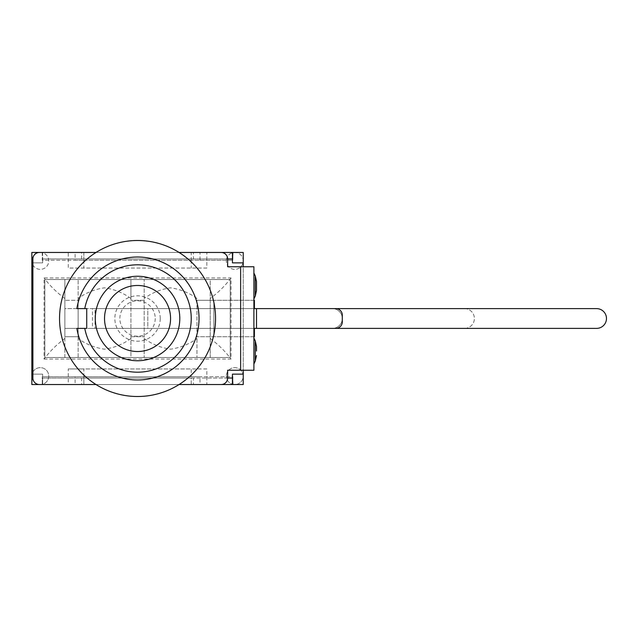 <?xml version="1.0" encoding="UTF-8"?>
<svg xmlns="http://www.w3.org/2000/svg" width="637" height="637" viewBox="0 0 637 637"><rect width="100%" height="100%" fill="white"/><g stroke="black" fill="none" stroke-linecap="round" stroke-linejoin="round"><path stroke-width="0.48" stroke-dasharray="3.19 2.39" d="M253.9 328.381L253.9 308.619L147.816 308.619L147.816 328.381L464.508 328.381A9.881 9.881 0 0 0 474.39 318.5A9.881 9.881 0 0 0 464.508 308.619L144.177 308.619L144.177 279.5L144.177 357.5L130.911 357.5L130.911 308.619L147.816 308.619L147.816 328.381L130.911 328.381L256.496 328.381L243.238 328.381L253.9 328.381L253.9 370.24L227.64 370.24L227.64 378.044A6.497 6.497 0 0 1 221.135 384.541L39.39 384.541A6.497 6.497 0 0 1 32.893 378.044L32.893 374.142L42.639 374.142L42.639 384.541L179.053 384.541L96.036 384.541A78.001 78.001 0 0 1 96.036 252.459L179.053 252.459A78.001 78.001 0 0 1 179.053 384.541A78.001 78.001 0 0 1 96.036 384.541M96.036 252.459A78.001 78.001 0 0 1 179.053 252.459L42.639 252.459L42.639 258.956L227.64 258.956A6.497 6.497 0 0 0 221.135 252.459L39.39 252.459A6.497 6.497 0 0 0 32.893 258.956L32.893 262.858L42.639 262.858L42.639 258.956L42.639 262.858L31.85 262.858L31.85 374.142L42.639 374.142L42.639 376.746L232.449 376.746L232.449 378.044L42.639 378.044L42.249 376.746L83.853 376.746L83.853 368.942L68.255 368.942L68.255 384.541L40.298 384.541A8.448 8.448 0 0 0 48.754 376.093A8.448 8.448 0 0 0 40.298 367.645A8.448 8.448 0 0 0 31.85 376.093A8.448 8.448 0 0 1 44.526 368.775A8.448 8.448 0 0 1 44.526 383.41A8.448 8.448 0 0 1 31.85 376.093A8.448 8.448 0 0 0 40.298 384.541L31.85 384.541L31.85 260.907A8.448 8.448 0 0 1 44.526 253.59A8.448 8.448 0 0 1 44.526 268.225A8.448 8.448 0 0 1 31.85 260.907A8.448 8.448 0 0 0 40.298 269.355A8.448 8.448 0 0 0 48.754 260.907A8.448 8.448 0 0 0 40.298 252.459A8.448 8.448 0 0 0 31.85 260.907L31.85 252.459L68.255 252.459L68.255 268.058L206.834 268.058L206.834 252.459L234.79 252.459A8.448 8.448 0 0 0 226.334 260.907A8.448 8.448 0 0 1 239.01 253.59A8.448 8.448 0 0 1 239.01 268.225A8.448 8.448 0 0 1 226.334 260.907A8.448 8.448 0 0 0 234.79 269.355A8.448 8.448 0 0 0 243.238 260.907A8.448 8.448 0 0 0 234.79 252.459L243.238 252.459L243.238 376.093A8.448 8.448 0 0 0 234.79 367.645A8.448 8.448 0 0 0 226.334 376.093A8.448 8.448 0 0 1 239.01 368.775A8.448 8.448 0 0 1 239.01 383.41A8.448 8.448 0 0 1 226.334 376.093A8.448 8.448 0 0 0 234.79 384.541A8.448 8.448 0 0 0 243.238 376.093L243.238 384.541L206.834 384.541L206.834 368.942L68.255 368.942M95.295 318.5A42.249 42.249 0 0 0 158.669 355.088A42.249 42.249 0 0 0 158.669 281.912A42.249 42.249 0 0 0 95.295 318.5A42.249 42.249 0 0 0 137.544 360.749A42.249 42.249 0 0 0 179.793 318.5A42.249 42.249 0 0 0 137.544 276.251A42.249 42.249 0 0 0 95.295 318.5M160.237 318.5A22.693 22.693 0 0 0 126.198 298.849A22.693 22.693 0 0 0 126.198 338.151A22.693 22.693 0 0 0 160.237 318.5M84.769 328.381L86.728 328.381L86.728 308.619L84.769 308.619M76.854 308.619A61.494 61.494 0 0 1 171.106 266.975A61.494 61.494 0 0 1 171.106 370.025A61.494 61.494 0 0 1 76.854 328.381M155.229 318.5A17.677 17.677 0 0 1 137.544 336.177A17.677 17.677 0 0 1 119.867 318.5A17.677 17.677 0 0 1 137.544 300.823A17.677 17.677 0 0 1 155.229 318.5M227.64 378.044L42.639 378.044L42.639 384.541L81.64 384.541L81.64 378.044L42.639 378.044M256.496 281.458L256.496 285.997M253.9 285.997L253.9 299L253.9 285.997M256.496 346.456L256.496 351.003M253.9 351.003L253.9 364.006L253.9 351.003M227.64 258.956L227.64 266.76L253.9 266.76L253.9 308.619M32.893 374.142L32.893 262.858M193.449 258.956L42.639 258.956L232.449 258.956L232.449 252.459L193.449 252.459L193.449 258.956L232.449 258.956L232.449 262.858L243.238 262.858L243.238 374.142L232.449 374.142L232.449 376.746M335.803 308.619L256.496 308.619L256.496 328.381L335.803 328.381A6.497 6.497 0 0 0 342.3 321.884L342.3 315.116A6.497 6.497 0 0 0 335.803 308.619M92.429 328.381L64.87 328.381L64.87 308.619L92.429 308.619L92.429 328.381L332.418 328.381A9.881 9.881 0 0 0 342.3 318.5A9.881 9.881 0 0 0 332.418 308.619L92.429 308.619M130.911 338.502C123.22 344.163 114.421 347.722 104.524 349.195C94.626 347.722 85.828 344.163 78.128 338.502L78.128 357.5L64.87 357.5L64.87 279.5L64.87 300.298L78.128 300.298L78.128 328.381L95.032 328.381L95.032 308.619L64.87 308.619L64.87 300.298L78.128 300.298L78.128 279.5L78.128 298.498C85.828 292.837 94.626 289.278 104.524 287.805C114.421 289.278 123.22 292.837 130.911 298.498L130.911 279.5L130.911 308.619L144.177 308.619L144.177 357.5L130.911 357.5L130.911 298.498M95.032 308.619L332.418 308.619A9.881 9.881 0 0 1 342.3 318.5A9.881 9.881 0 0 1 332.418 328.381L95.032 328.381M464.508 308.619A9.881 9.881 0 0 1 474.39 318.5A9.881 9.881 0 0 1 464.508 328.381M196.96 300.298L213.857 300.298L196.96 300.298L196.96 357.5L196.96 300.298M256.496 328.381L254.418 328.381L254.418 336.702L196.96 336.702L253.9 336.702M256.496 308.619L254.418 308.619L254.418 300.298L213.857 300.298L253.9 300.298M210.218 300.298L210.218 357.5L196.96 357.5L210.218 357.5L210.218 279.5L196.96 279.5L210.218 279.5L210.218 300.298M64.87 328.381L78.128 328.381L78.128 357.5L64.87 357.5L64.87 336.702L78.128 336.702L64.87 336.702L64.87 328.381M254.418 308.619L596.59 308.619A9.881 9.881 0 0 1 606.472 318.5A9.881 9.881 0 0 1 596.59 328.381L254.418 328.381M44.072 359.061L231.016 359.061L231.016 277.939L44.072 277.939L44.072 359.061C49.829 351.329 56.765 344.482 64.87 338.502M210.218 338.502C218.324 344.482 225.259 351.329 231.016 359.061M144.177 338.502C151.869 344.163 160.667 347.722 170.565 349.195C180.47 347.722 189.261 344.163 196.96 338.502M231.016 277.939C225.259 285.671 218.324 292.518 210.218 298.498M64.87 298.498C56.765 292.518 49.829 285.671 44.072 277.939M64.87 279.5L78.128 279.5L64.87 279.5M130.911 279.5L144.177 279.5L130.911 279.5M196.96 298.498C189.261 292.837 180.47 289.278 170.565 287.805C160.667 289.278 151.869 292.837 144.177 298.498M78.128 338.502L78.128 298.498M130.911 336.702L144.177 336.702L130.911 336.702M144.177 300.298L130.911 300.298L144.177 300.298M83.853 252.459L83.853 258.956L83.853 252.459L191.235 252.459L83.853 252.459L191.235 252.459L191.235 258.956L191.235 252.459M191.235 384.541L191.235 378.044L83.853 378.044L83.853 384.541L191.235 384.541L191.235 378.044L83.853 378.044L83.853 376.746L83.853 384.541L191.235 384.541L83.853 384.541M232.449 260.254L42.249 260.254L42.249 252.459L68.255 252.459M81.64 258.956L81.64 252.459L193.449 252.459M81.64 252.459L42.639 252.459L42.639 258.956M193.449 384.541L232.449 384.541L232.449 378.044L193.449 378.044L193.449 384.541L81.64 384.541M206.834 252.459L199.986 252.459L199.986 260.254L83.853 260.254L83.853 258.956L191.235 258.956L191.235 260.254L191.235 258.956L83.853 258.956L83.853 260.254L75.102 260.254L75.102 252.459M81.64 378.044L193.449 378.044M42.249 384.541L42.249 376.746L42.249 384.541L75.102 384.541L75.102 376.746M83.853 376.746L191.235 376.746L191.235 368.942L83.853 368.942M206.834 268.058L68.255 268.058M191.235 260.254L191.235 268.058M83.853 260.254L83.853 268.058M42.249 252.459L42.249 260.254L75.102 260.254M199.986 260.254L232.839 260.254L232.839 252.459M199.986 252.459L232.449 252.459M191.235 376.746L199.986 376.746L199.986 384.541L206.834 384.541M206.834 368.942L191.235 368.942M68.255 384.541L75.102 384.541M232.449 384.541L199.986 384.541M232.839 384.541L232.839 376.746L199.986 376.746M230.236 357.5L230.236 279.5L44.853 279.5L44.853 357.5L230.236 357.5L44.853 357.5L44.853 279.5L230.236 279.5L230.236 357.5M255.278 296.038L255.278 275.964M255.278 361.036L255.278 340.962M213.857 300.298L213.857 336.702L213.857 300.298"/><path stroke-width="0.96" d="M95.295 318.5A42.249 42.249 0 0 1 158.669 281.912A42.249 42.249 0 0 1 158.669 355.088A42.249 42.249 0 0 1 95.295 318.5M76.854 328.381L84.769 328.381L76.854 328.381A61.494 61.494 0 0 0 171.106 370.025A61.494 61.494 0 0 0 171.106 266.975A61.494 61.494 0 0 0 76.854 308.619L84.769 308.619A53.691 53.691 0 0 1 167.205 273.743A53.691 53.691 0 0 1 167.205 363.257A53.691 53.691 0 0 1 84.769 328.381L86.728 328.381L86.728 308.619L76.854 308.619M59.544 318.5A78.001 78.001 0 0 1 176.545 250.946A78.001 78.001 0 0 1 176.545 386.054A78.001 78.001 0 0 1 59.544 318.5M104.524 318.5A33.02 33.02 0 0 1 137.544 285.48A33.02 33.02 0 0 1 170.565 318.5A33.02 33.02 0 0 1 137.544 351.52A33.02 33.02 0 0 1 104.524 318.5M96.036 384.541L39.39 384.541A6.497 6.497 0 0 1 32.893 378.044L32.893 258.956A6.497 6.497 0 0 1 39.39 252.459L96.036 252.459M232.449 378.044L227.64 378.044A6.497 6.497 0 0 1 221.135 384.541L179.053 384.541L232.449 384.541L232.449 374.142L243.238 374.142L243.238 384.541L232.449 384.541M227.64 378.044L227.64 370.24L253.9 370.24L253.9 266.76L227.64 266.76L227.64 258.956L232.449 258.956L232.449 252.459L179.053 252.459L221.135 252.459A6.497 6.497 0 0 1 227.64 258.956M256.496 285.997L256.496 290.544L256.496 281.458L255.278 275.964L255.278 296.038L256.496 290.544M256.496 351.003L256.496 346.456L255.278 340.962L255.278 361.036L256.496 355.542M253.9 328.381L256.496 328.381L256.496 308.619L253.9 308.619M464.508 328.381L335.803 328.381A6.497 6.497 0 0 0 342.3 321.884L342.3 315.116A6.497 6.497 0 0 0 335.803 308.619L464.508 308.619M232.449 252.459L243.238 252.459L243.238 266.76M243.238 262.858L232.449 262.858L232.449 258.956M243.238 370.24L243.238 374.142M32.893 262.858L31.85 262.858L31.85 252.459L42.249 252.459M42.249 384.541L31.85 384.541L31.85 262.858M31.85 374.142L32.893 374.142M253.9 300.298L254.418 300.298L254.418 308.619M253.9 336.702L254.418 336.702L254.418 328.381M256.496 328.381L596.59 328.381A9.881 9.881 0 0 0 606.472 318.5A9.881 9.881 0 0 0 596.59 308.619L256.496 308.619M232.449 376.746L232.839 384.541M232.839 252.459L232.449 260.254M240.635 266.76L240.635 370.24M255.278 275.964L253.9 272.994M255.278 296.038L253.9 299M255.278 340.962L253.9 338M255.278 361.036L253.9 364.006"/></g></svg>
